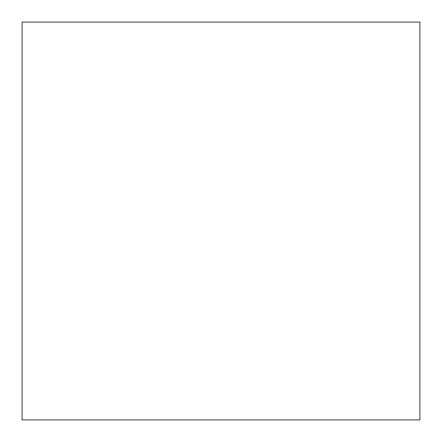 <?xml version="1.0" encoding="UTF-8"?>
<svg xmlns="http://www.w3.org/2000/svg" width="442" height="442" viewBox="0 0 442 442"><rect width="100%" height="100%" fill="white"/><g stroke="black" fill="none" stroke-linecap="round" stroke-linejoin="round"><path stroke-width="0.66" d="M419.9 22.1L419.9 419.9L22.1 419.9L22.1 22.1L419.9 22.1"/></g></svg>
